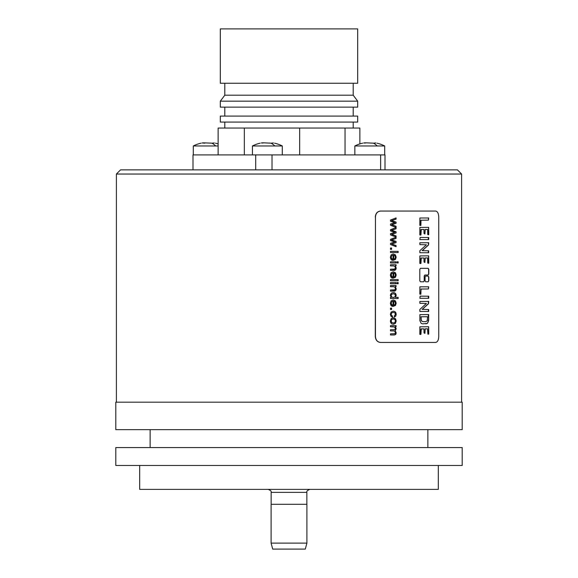 <?xml version="1.0" encoding="UTF-8"?>
<svg xmlns="http://www.w3.org/2000/svg" width="578" height="578" viewBox="0 0 578 578"><rect width="100%" height="100%" fill="white"/><g stroke="black" fill="none" stroke-linecap="round" stroke-linejoin="round"><path stroke-width="0.87" d="M427.352 328.788L425.032 328.882L424.938 333.311L425.191 328.882L427.51 328.788L427.893 334.185L428.746 334.098L428.666 326.736L419.874 326.808L419.838 334.351L420.95 334.315L421.283 328.831L423.941 328.94L424.021 332.921L424.924 333.383M423.558 328.831L420.871 328.976L420.603 334.481M428.233 326.7L428.623 327.047L428.435 334.185M375.454 217.032C375.772 213.405 377.477 211.411 380.57 211.057L435.66 211.057C437.553 211.411 438.579 213.405 438.738 217.032L438.738 336.483C438.579 340.11 437.553 342.097 435.66 342.451L380.57 342.451C377.477 342.097 375.772 340.11 375.454 336.483L375.454 217.032L375.303 336.483C375.621 340.11 377.326 342.097 380.425 342.451L380.57 342.451M420.459 268.337L419.801 269.29L419.801 280.821L420.459 281.775L423.71 281.775L424.353 280.821L424.353 275.981L424.989 275.027L428.168 275.027L428.782 274.066L428.782 269.29L428.168 268.337L420.459 268.337M428.782 280.821L428.782 277.057L428.168 276.096L425.704 276.096L425.068 277.057L425.068 280.821L425.704 281.775L428.168 281.775L428.782 280.821L428.002 281.775M419.823 225.348L420.892 225.398L420.994 220.225L428.392 220.131L428.717 217.985L419.888 217.985L419.823 225.348M419.838 234.986L420.95 234.943L421.283 229.459L423.941 229.567L424.021 233.548L424.924 234.011L425.191 229.509L427.641 229.495L427.727 234.581L428.746 234.726L428.666 227.364L419.874 227.436L419.838 234.986M419.866 239.574L428.717 239.588L428.739 237.515L420.155 237.442L419.866 239.574M419.874 252.752L428.688 252.752L428.666 250.809L422.294 250.657L428.536 245.007L428.724 242.731L419.838 242.767L419.888 244.617L426.405 244.783L419.852 250.715L419.874 252.752M419.838 263.452L420.95 263.416L421.283 257.933L423.941 258.041L424.021 262.022L424.924 262.484L425.191 257.983L427.641 257.969L427.727 263.055L428.746 263.2L428.666 255.837L419.874 255.91L419.838 263.452M419.823 294.166L420.892 294.224L420.994 289.043L428.392 288.957L428.717 286.804L419.888 286.804L419.823 294.166M419.866 298.284L428.717 298.299L428.739 296.225L420.155 296.153L419.866 298.284M419.874 311.463L428.688 311.455L428.666 309.519L422.294 309.367L428.536 303.717L428.724 301.441L419.838 301.478L419.888 303.327L426.405 303.493L419.852 309.425L419.874 311.463M421.16 323.369L422.67 323.853L427.38 323.405L428.659 320.566L428.681 314.562L419.888 314.634L419.881 320.682L421.16 323.369M390.504 220.045L396.067 217.928L396.067 219.141L391.674 220.651L396.067 222.111L396.067 223.318L391.79 224.698L396.067 226.287L396.067 227.429L390.504 225.261L390.504 224.04L394.796 222.674L390.504 221.273L390.504 220.045M390.504 229.69L396.067 227.566L396.067 228.78L391.674 230.29L396.067 231.756L396.067 232.956L391.79 234.343L396.067 235.925L396.067 237.067L390.504 234.899L390.504 233.685L394.796 232.313L390.504 230.911L390.504 229.69M390.504 239.328L396.067 237.211L396.067 238.418L391.674 239.935L396.067 241.394L396.067 242.601L391.79 243.981L396.067 245.563L396.067 246.705L390.504 244.545L390.504 243.324L394.796 241.958L390.504 240.556L390.504 239.328M390.504 248.02L391.588 248.02L391.588 249.356L390.504 249.356L390.504 248.02L391.436 248.02L391.436 249.356L390.504 249.356M390.504 251.372L398.148 251.372L398.148 252.55L390.504 252.55L390.504 251.372L397.996 251.372L397.996 252.55L390.504 252.55M392.187 260.317L392.31 259.103L391.161 257.282L391.653 255.83L393.062 255.187L393.062 260.353L395.439 259.471L396.19 257.21L395.424 254.876L393.257 253.973L391.133 254.862L390.374 257.275L390.851 259.255L392.187 260.317M397.086 261.798L398.148 261.798L398.148 262.968L397.086 262.968L397.086 261.798L397.996 261.798L397.996 262.968L397.086 262.968M390.504 261.798L396.067 261.798L396.067 262.968L390.504 262.968L390.504 261.798L395.916 261.798L395.916 262.968L390.504 262.968M390.504 264.753L396.067 264.753L396.067 265.815L395.287 265.815L396.19 268.011L396.009 269.16L394.853 270.309L390.504 270.381L390.504 269.211L394.76 269.073L395.381 267.766L395.005 266.472L393.56 265.931L390.504 265.931L390.504 264.753L395.916 264.753L395.916 265.815M392.187 278.134L392.31 276.92L391.161 275.092L391.653 273.647L393.062 273.004L393.062 278.163L395.439 277.288L396.19 275.02L395.424 272.693L393.257 271.79L391.133 272.679L390.374 275.085L390.851 277.064L392.187 278.134M390.504 279.579L398.148 279.579L398.148 280.749L390.504 280.749L390.504 279.579L397.996 279.579L397.996 280.749L390.504 280.749M397.086 282.577L398.148 282.577L398.148 283.747L397.086 283.747L397.086 282.577L397.996 282.577L397.996 283.747L397.086 283.747M390.504 282.577L396.067 282.577L396.067 283.747L390.504 283.747L390.504 282.577L395.916 282.577L395.916 283.747L390.504 283.747M390.504 285.539L396.067 285.539L396.067 286.594L395.287 286.594L396.19 288.798L396.009 289.939L394.853 291.088L390.504 291.16L390.504 289.99L394.76 289.853L395.381 288.545L395.005 287.252L393.56 286.71L390.504 286.71L390.504 285.539L395.916 285.539L395.916 286.594M390.504 297.453L391.212 297.453L390.374 295.517L390.75 293.992L391.776 292.916L393.3 292.54L394.803 292.88L395.836 293.92L396.19 295.466L395.431 297.374L398.148 297.374L398.148 298.537L390.504 298.537L390.504 297.453L391.06 297.453M392.187 306.34L392.31 305.126L391.161 303.298L391.653 301.853L393.062 301.203L393.062 306.369L395.439 305.495L396.19 303.226L395.424 300.892L393.257 299.996L391.133 300.878L390.374 303.291L390.851 305.271L392.187 306.34M390.504 308.139L391.588 308.139L391.588 309.476L390.504 309.476L390.504 308.139L391.436 308.139L391.436 309.476L390.504 309.476M392.433 317.192L392.556 316.036L391.501 315.451L391.161 314.295L391.667 312.9L393.307 312.366L394.919 312.915L395.424 314.36L394.304 315.935L394.449 317.076L395.735 316.159L396.19 314.316L395.851 312.662L394.853 311.535L393.278 311.159L391.125 312.019L390.374 314.309L390.923 316.217L392.433 317.192M395.576 318.825L393.3 317.756L391.133 318.651L390.374 321L390.721 322.669L391.682 323.839L393.38 324.244L395.446 323.333L396.19 321L395.576 318.825L396.038 321L395.294 323.333L393.228 324.244M390.504 325.616L396.067 325.616L396.067 326.664L395.294 326.664L396.19 328.766L395.229 330.724L396.19 332.863L395.735 334.445L394.34 334.994L390.504 334.994L390.504 333.831L394.832 333.716L395.381 332.596L394.991 331.382L393.755 330.905L390.504 330.905L390.504 329.727L394.131 329.727L395.07 329.438L395.381 328.506L394.564 326.982L390.504 326.794L390.504 325.616L395.916 325.616L395.916 326.664M116.395 174.029L120.578 169.853L457.422 169.853L461.605 174.029L116.395 174.029L116.395 402.18M435.4 211.057L380.425 211.057C377.326 211.411 375.621 213.405 375.303 217.032M435.4 342.451L380.425 342.451M462.198 402.18L115.802 402.18L115.802 429.649L462.198 429.649L462.198 402.18M115.802 447.567L462.198 447.567L462.198 465.485L115.802 465.485L115.802 447.567M139.688 465.485L139.688 489.378L438.312 489.378L438.312 465.485M289 504.305L306.896 504.305L306.896 543.125L271.104 543.125L271.104 504.305L289 504.305M306.896 543.125L305.292 549.1L272.708 549.1L271.104 543.125M192.994 169.853L192.994 154.918L385.006 154.918L385.006 169.853M282.288 154.918L282.288 145.967L274.825 145.967A32.845 16.422 -90 0 0 270.945 143.171L263.142 142.802M260.194 143.171A32.845 32.845 0 0 0 252.427 145.967L274.825 145.967M272.021 169.853L272.021 154.918M255.7 169.853L255.7 154.918M380.635 169.853L380.635 154.918M384.702 154.918L384.702 145.967L377.232 145.967A32.845 16.422 -90 0 0 373.352 143.171L365.549 142.802M362.702 143.149L362.601 143.171A32.845 32.845 0 0 0 354.841 145.967L377.232 145.967M365.469 143.041L363.707 142.968C362.269 143.228 362.269 143.228 363.707 142.968C362.269 143.228 362.269 143.228 363.707 142.968C362.269 143.228 362.269 143.228 363.707 142.968L364.935 142.802M371.871 143.033L372.304 143.098M373.482 143.163L373.872 143.134M375.469 142.911L375.837 142.968C377.275 143.228 377.275 143.228 375.837 142.968C377.275 143.228 377.275 143.228 375.837 142.968C377.275 143.228 377.275 143.228 375.837 142.968C377.275 143.228 377.275 143.228 375.837 142.968C377.275 143.228 377.275 143.228 375.837 142.968C377.275 143.228 377.275 143.228 375.837 142.968L374.009 143.098M201.166 143.149L201.065 143.171A32.845 32.845 0 0 0 193.298 145.967L215.695 145.967A32.845 16.422 -90 0 0 211.815 143.171L204.099 142.853M218.13 145.967L215.695 145.967M203.933 143.041L204.764 143.163M210.327 143.033L210.768 143.098M211.938 143.163L212.328 143.134M213.925 142.911L214.294 142.968C215.731 143.228 215.731 143.228 214.294 142.968C215.731 143.228 215.731 143.228 214.294 142.968C215.731 143.228 215.731 143.228 214.294 142.968C215.731 143.228 215.731 143.228 214.294 142.968C215.731 143.228 215.731 143.228 214.294 142.968C215.731 143.228 215.731 143.228 214.294 142.968L212.473 143.098M204.648 143.171L202.163 142.968C200.725 143.228 200.725 143.228 202.163 142.968C200.725 143.228 200.725 143.228 202.163 142.968C200.725 143.228 200.725 143.228 202.163 142.968L203.398 142.802M263.062 143.041L261.292 142.968C259.854 143.228 259.854 143.228 261.292 142.968C259.854 143.228 259.854 143.228 261.292 142.968C259.854 143.228 259.854 143.228 261.292 142.968L262.528 142.802M269.456 143.033L269.897 143.098M271.068 143.163L271.458 143.134M273.054 142.911L273.423 142.968C274.861 143.228 274.861 143.228 273.423 142.968C274.861 143.228 274.861 143.228 273.423 142.968C274.861 143.228 274.861 143.228 273.423 142.968C274.861 143.228 274.861 143.228 273.423 142.968C274.861 143.228 274.861 143.228 273.423 142.968C274.861 143.228 274.861 143.228 273.423 142.968L271.595 143.098M359.87 143.9L359.87 128.041L345.044 128.041L345.044 154.918M299.664 154.918L299.664 128.041L345.044 128.041M244.328 154.918L244.328 128.041L299.664 128.041M218.13 154.918L218.13 128.041L244.328 128.041M220.319 122.074L357.681 122.074L357.681 116.099L220.319 116.099L220.319 122.074M220.319 107.14L357.681 107.14L357.681 101.164L220.319 101.164L220.319 107.14M357.681 101.164L353.201 95.197L224.799 95.197L220.319 101.164M220.319 83.246L357.681 83.246L357.681 28.9L220.319 28.9L220.319 83.246M428.002 268.337L428.623 269.29L428.623 274.066L428.002 275.027L424.83 275.027L424.194 275.981L424.194 280.821L423.551 281.775M428.002 276.096L428.623 277.057L428.623 280.821M428.312 217.928L428.623 219.633L428.233 220.131L420.835 220.225L420.538 225.434M423.558 229.459L420.871 229.603L420.603 235.109M427.352 229.423L425.032 229.509L424.938 233.938M428.233 227.327L428.623 227.674L428.435 234.82M428.363 237.442L428.291 239.646M428.327 242.601L428.493 244.862L422.135 250.657L428.5 250.809L428.233 252.824M423.558 257.933L420.871 258.077L420.603 263.582M427.352 257.896L425.032 257.983L424.938 262.412M428.233 255.801L428.623 256.148L428.435 263.293M421.189 288.957L420.538 294.26M428.312 286.753L428.623 288.458L428.233 288.957M428.363 296.153L428.291 298.356M428.327 301.311L428.493 303.566L422.135 309.367L428.5 309.519L428.233 311.535M428.233 314.511L428.623 318.601L428.067 322.249L427.214 323.405L425.798 323.853M427.229 316.715L420.921 316.787L421.145 320.682L422.829 321.65L421.304 320.682L421.08 316.787L427.583 316.766L427.243 320.833L425.849 321.65L422.829 321.65M425.69 321.65L422.67 321.65M395.916 217.985L395.916 219.134L391.523 220.651L395.916 222.111L395.916 223.318L391.638 224.705L395.916 226.287L395.916 227.364M395.916 227.624L395.916 228.78L391.523 230.29L395.916 231.756L395.916 232.956L391.638 234.343L395.916 235.925L395.916 237.009M395.916 237.269L395.916 238.418L391.523 239.935L395.916 241.394L395.916 242.601L391.638 243.981L395.916 245.563L395.916 246.647M393.062 255.187L391.501 255.83L391.01 257.282L391.284 258.38L392.31 259.103M393.105 253.973L395.273 254.876L396.038 257.21L395.287 259.471L393.163 260.353M392.159 259.103L392.036 260.317M393.835 255.252L393.683 259.117L393.835 255.252L394.991 255.859L395.424 257.217L394.882 258.669L393.835 259.117M393.408 265.931L390.504 265.931M393.755 269.211L390.504 269.211M395.287 265.815L396.038 268.011L395.388 269.948L390.504 270.381M393.062 273.004L391.501 273.647L391.01 275.092L391.284 276.197L392.31 276.92M393.105 271.79L395.273 272.693L396.038 275.02L395.287 277.288L393.163 278.17M392.159 276.92L392.036 278.134M393.835 273.069L393.683 276.934L393.835 273.069L394.991 273.676L395.424 275.034L394.882 276.486L393.835 276.934M393.408 286.71L390.504 286.71M393.755 289.99L390.504 289.99M395.287 286.594L396.038 288.798L395.388 290.727L390.504 291.16M397.996 297.374L397.996 298.537L390.504 298.537M393.148 292.54L394.651 292.88L395.684 293.92L396.038 295.466L395.431 297.374M393.3 293.74L391.537 294.303L391.01 295.625L391.516 296.933L393.221 297.475L391.667 296.933L391.161 295.625L391.689 294.303L393.3 293.74L394.911 294.267L395.417 295.575L394.89 296.926L393.221 297.475M393.062 301.203L391.501 301.853L391.01 303.298L391.284 304.404L392.31 305.126M393.105 299.996L395.273 300.892L396.038 303.226L395.287 305.495L393.163 306.376M392.159 305.126L392.036 306.34M393.835 301.268L393.683 305.133L393.835 301.268L394.991 301.882L395.424 303.24L394.882 304.693L393.835 305.133M393.307 312.366L391.523 312.9L391.01 314.295L391.349 315.451L392.556 316.036M393.134 311.159L394.702 311.535L395.706 312.662L396.038 314.316L395.583 316.159L394.297 317.076M392.404 316.036L392.289 317.192M393.148 317.756L395.424 318.825M393.3 318.962L391.544 319.54L391.01 321L391.552 322.452L393.336 323.037L391.696 322.452L391.161 321L391.689 319.54L393.3 318.962L394.897 319.54L395.417 321L394.89 322.452L393.336 323.037M393.257 326.794L390.504 326.794M393.986 329.727L390.504 329.727M393.604 330.905L390.504 330.905M393.871 333.831L390.504 333.831M395.294 326.664L396.038 328.766L395.077 330.724L396.038 332.863L395.583 334.445L394.189 334.994L390.504 334.994M271.14 504.305L271.14 492.362L306.86 492.362C306.412 491.343 307.409 490.346 309.844 489.378M461.605 174.029L461.605 402.18M150.143 447.567L150.143 429.649M427.857 447.567L427.857 429.649M306.86 504.305L306.86 492.362M271.14 492.362C271.588 491.343 270.591 490.346 268.156 489.378M252.427 145.967L252.427 154.918M354.841 145.967L354.841 154.918M384.702 145.967A32.845 32.845 0 0 0 376.935 143.171M193.298 145.967L193.298 154.918M218.13 143.9A32.845 32.845 0 0 0 215.399 143.171M282.288 145.967A32.845 32.845 0 0 0 274.528 143.171M224.799 128.041L224.799 122.074M353.201 128.041L353.201 122.074M224.799 116.099L224.799 107.14M353.201 116.099L353.201 107.14M224.799 95.197L224.799 83.246M353.201 95.197L353.201 83.246"/></g></svg>
